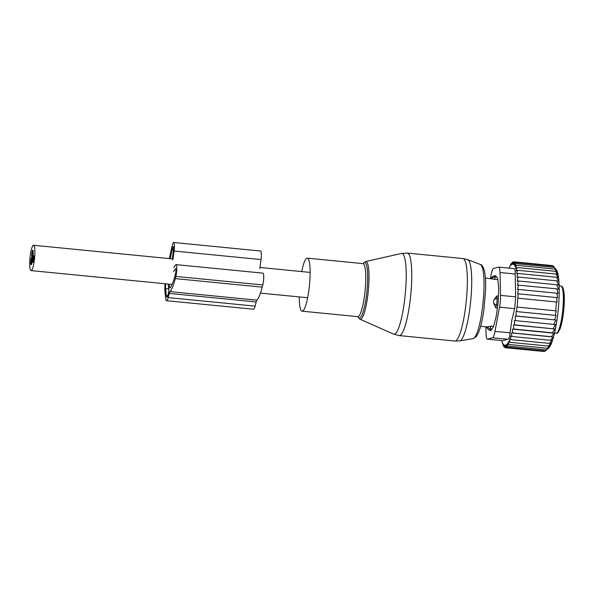 <?xml version="1.0" encoding="UTF-8"?>
<svg xmlns="http://www.w3.org/2000/svg" width="594" height="594" viewBox="0 0 594 594"><rect width="100%" height="100%" fill="white"/><g stroke="black" fill="none" stroke-linecap="round" stroke-linejoin="round"><path stroke-width="0.89" d="M299.235 296.918A26.641 4.811 -84.4 0 0 302.086 311.182A26.641 4.811 -84.4 0 0 308.798 290.837A26.641 4.811 -84.4 0 0 307.284 258.145A26.641 4.811 -84.4 0 0 301.722 271.584M555.709 310.811L516.847 307.046L555.709 310.811L556.467 301.982L557.016 302.086L556.719 297.572L557.632 297.743L556.875 293.213L558.145 293.458L556.934 288.899L558.494 289.204L556.882 284.756L558.657 285.113L556.719 280.851L558.598 281.252L556.444 277.25L558.286 277.799L556.058 274.064L557.87 275.015L555.561 271.339L557.358 272.676L554.967 269.104L556.756 270.819L554.284 267.389L556.184 269.579A40.258 7.269 95.6 0 1 555.917 326.255A40.258 7.269 -84.4 0 1 548.455 348.351L545.359 350.987L548.485 348.27L546.346 349.888L549.428 346.978L547.349 348.247L550.378 345.181L548.366 346.072L551.336 342.901L549.383 343.406L552.286 340.169L550.378 340.28L553.207 337.021L551.343 336.724L554.143 333.212L552.264 332.803L554.893 328.987L514.575 324.844L514.411 320.537L555.464 324.562L553.125 328.623M545.136 350.965L544.408 351.514L505.865 347.735L505.85 344.936L506.808 347.2L506.764 344.171L507.796 346.102L507.699 342.879L508.798 344.461L508.65 341.082L509.815 342.293L509.607 338.803L510.833 339.62L510.558 336.07L511.828 336.494L511.479 332.922L512.793 332.944L512.451 329.121L513.721 329.024L513.454 324.918L514.575 324.844M543.584 351.433L504.967 347.698L504.982 345.173L505.865 347.735M554.893 328.987L513.454 324.918M552.264 332.803L513.721 329.024M554.143 333.212L512.451 329.121M551.343 336.724L512.793 332.944M553.207 337.021L511.479 332.922M550.378 340.28L511.828 336.494M549.383 343.406L510.833 339.62M548.366 346.072L509.815 342.293M547.349 348.247L508.798 344.461M546.346 349.888L507.796 346.102M545.359 350.987L506.808 347.2M504.967 347.698L504.165 344.869L504.128 347.096L504.811 347.163M504.128 347.096L503.408 344.037L503.356 345.931L503.861 345.975M503.356 345.931L503.021 344.253M502.673 344.216L502.309 342.003M555.464 324.562L514.411 320.537M516.119 311.538L556.11 315.466L516.119 311.538L516.045 315.986L555.873 320.01L515.302 316.03L515.354 320.478M516.847 307.046L516.646 311.508M508.969 268.139L511.3 263.432L510.989 265.236L512.28 262.333L511.902 264.464L513.231 261.806L512.771 264.233L514.129 261.835L513.587 264.53L514.968 262.444L514.345 265.37L515.733 263.61L515.028 266.721L516.416 265.318L515.629 268.585L517.01 267.552L516.141 270.916L517.508 270.285L516.557 273.708L517.894 273.47L516.906 277.16L518.168 277.064L517.218 281.044L518.332 280.969L517.441 285.172L518.384 285.113L517.582 289.478L518.324 289.434L517.641 293.822L518.168 293.792L517.159 307.031M485.907 326.841L486.07 333.776A11.843 2.138 -84.4 0 0 487.325 339.159A11.843 2.138 -84.4 0 0 487.466 339.144L492.552 337.778A11.843 2.138 -84.4 0 0 494.965 331.378L499.524 307.15A11.843 2.138 95.6 0 0 500.534 295.381L500.007 272.52L515.161 274.005C515.436 270.389 514.976 268.599 513.765 268.637M515.161 274.005L515.689 296.866L514.679 308.635L511.872 319.943L510.12 332.863L494.965 331.378M515.302 316.03L516.045 315.986M517.916 298.195L556.467 301.982M518.168 293.792L556.719 297.572M518.324 289.434L556.875 293.213M518.384 285.113L556.934 288.899M518.332 280.969L556.882 284.756M518.168 277.064L556.719 280.851M517.894 273.47L556.444 277.25M517.508 270.285L556.058 274.064M517.01 267.552L555.561 271.339M516.416 265.318L554.967 269.104M515.733 263.61L554.284 267.389M554.558 267.523L553.519 266.223L514.968 262.444M553.192 266.194L552.68 265.622L514.129 261.835M513.231 261.806L514.1 261.887M512.28 262.333L512.926 262.399M511.3 263.432L511.768 263.476M513.981 268.629L498.752 267.137A11.843 2.138 95.6 0 0 498.611 267.151L493.525 268.518A11.843 2.138 95.6 0 0 491.112 274.918L490.436 278.504M492.552 337.778L507.707 339.263L502.628 340.637L487.325 339.159M490.822 330.583L490.414 330.539A5.918 1.069 -84.4 0 0 490.607 330.672A5.918 1.069 -84.4 0 0 490.978 330.39L493.25 326.945A5.918 1.069 -84.4 0 0 493.874 325.289L496.035 316.973A5.918 1.069 -84.4 0 0 496.547 314.256L498.017 303.296A5.918 1.069 -84.4 0 0 498.277 300.245L498.663 289.575A5.918 1.069 -84.4 0 0 498.604 287.013L497.802 279.499A5.918 1.069 -84.4 0 0 497.438 278.111L495.663 275.757A5.918 1.069 -84.4 0 0 495.47 275.623A5.918 1.069 -84.4 0 0 495.129 275.861M507.707 339.263C508.939 338.929 509.749 336.798 510.12 332.863M498.752 267.137A11.843 2.138 95.6 0 1 500.007 272.52M555.873 320.01L553.905 324.257M556.259 310.914L555.197 315.295M556.11 315.466L554.596 319.772M501.885 340.592L502.079 341.981M497.817 279.611L494.988 279.336L494.713 276.938A4.737 0.854 -84.4 0 0 494.275 275.779A4.737 0.854 -84.4 0 0 494.215 275.779C492.018 276.893 490.926 277.858 490.948 278.683M494.988 279.336L485.395 278.007M497.401 307.907L495.752 307.744L493.555 303.044L493.807 300.067A4.737 3.46 -5.7 0 1 497.007 298.455L496.762 295.968L493.807 300.067M498.425 296.131L496.762 295.968M490.948 330.435L489.486 330.294A4.737 0.854 -84.4 0 1 489.426 330.271C487.488 328.749 486.62 327.628 486.813 326.923L487.392 326.782A4.737 3.126 14.9 0 0 490.265 328.801L490.971 326.143L486.835 326.93L480.657 326.321M493.525 326.388L490.971 326.143M489.486 330.294A4.737 0.854 -84.4 0 0 490.265 328.801L491.921 328.965M495.752 307.744L496.45 304.997A4.737 0.854 -84.4 0 0 497.007 298.455L498.336 298.589M169.995 291.624A42.924 7.752 -84.4 0 0 175.282 278.616L175.854 276.425A7.106 1.285 -84.4 0 0 176.797 268.874A7.106 1.285 -84.4 0 0 176.039 264.612L262.971 273.143A7.106 1.285 -84.4 0 1 263.729 277.405A7.106 1.285 -84.4 0 1 262.786 284.957L262.214 287.147A42.924 7.752 -84.4 0 1 256.927 300.156L169.995 291.624A5.918 1.069 -84.4 0 0 169.268 293.421L168.184 297.601A9.474 1.708 -84.4 0 1 166.58 300.705A9.474 1.708 -84.4 0 1 165.689 298.277L164.932 291.164A9.474 1.708 -84.4 0 1 165.073 283.754M256.927 300.156A5.918 1.069 -84.4 0 0 256.2 301.952L255.116 306.133L168.184 297.601M169.973 287.852L169.535 287.815L169.149 284.155M169.535 287.815L169.691 288.105A38.781 7.002 -84.4 0 0 174.985 275.846L175.557 273.663A2.963 0.535 -84.4 0 0 175.95 270.515A2.963 0.535 -84.4 0 0 175.631 268.74A2.963 0.535 -84.4 0 0 175.445 268.882L173.582 271.703M172.282 258.88L173.448 250.171A2.963 0.535 -84.4 0 0 173.277 246.607A2.963 0.535 -84.4 0 0 172.772 247.579L172.208 249.762A38.781 7.002 -84.4 0 0 170.263 258.68M165.711 283.813A5.918 1.069 -84.4 0 0 165.615 288.536L166.372 295.649A5.918 1.069 -84.4 0 0 166.929 297.171A5.918 1.069 -84.4 0 0 167.931 295.233L168.904 290.904L168.176 284.058M172.899 260.016L174.101 251.039A7.106 1.285 -84.4 0 0 173.678 242.486A7.106 1.285 -84.4 0 0 172.475 244.81L171.911 247A42.924 7.752 -84.4 0 0 169.446 258.598M259.83 268.555L261.033 259.571A7.106 1.285 -84.4 0 0 260.61 251.017L173.678 242.486M173.73 267.775L175.586 264.954A7.106 1.285 -84.4 0 1 176.039 264.612M166.58 300.705L253.512 309.236A9.474 1.708 -84.4 0 0 255.116 306.133M32.603 255.383A2.25 0.408 95.6 0 1 32.224 256.125A2.25 0.408 95.6 0 1 31.987 254.774A2.25 0.408 95.6 0 1 32.284 252.383A2.25 0.408 95.6 0 1 32.663 251.641A2.25 0.408 95.6 0 1 32.9 252.992A2.25 0.408 95.6 0 1 32.603 255.383C31.95 256.489 31.838 255.502 32.284 252.398C32.937 251.277 33.041 252.264 32.603 255.368L32.224 256.096M32.284 252.398L32.722 251.678M31.749 254.121A3.698 0.668 95.6 0 1 32.804 250.2A3.698 0.668 95.6 0 1 33.138 253.645A3.698 0.668 95.6 0 1 32.083 257.566A3.698 0.668 95.6 0 1 31.749 254.121M33.13 260.306A2.22 0.401 95.6 0 1 32.752 261.033A2.22 0.401 95.6 0 1 32.514 259.704A2.22 0.401 95.6 0 1 32.811 257.343A2.22 0.401 95.6 0 1 33.19 256.615A2.22 0.401 95.6 0 1 33.42 257.945A2.22 0.401 95.6 0 1 33.13 260.306A2.25 0.408 95.6 0 1 32.752 261.063A2.25 0.408 95.6 0 1 32.514 259.712A2.25 0.408 95.6 0 1 32.811 257.321A2.25 0.408 95.6 0 1 33.19 256.586A2.25 0.408 95.6 0 1 33.427 257.93A2.25 0.408 95.6 0 1 33.13 260.328M33.056 255.383A3.698 0.668 95.6 0 1 33.331 255.138A3.698 0.668 95.6 0 1 33.695 258.182A3.698 0.668 95.6 0 1 32.885 262.258A3.698 0.668 95.6 0 1 32.611 262.503A3.698 0.668 95.6 0 1 32.247 259.467A3.698 0.668 95.6 0 1 33.056 255.383M31.638 262.57A2.22 0.401 95.6 0 1 31.259 263.298A2.22 0.401 95.6 0 1 31.022 261.961A2.22 0.401 95.6 0 1 31.319 259.6A2.22 0.401 95.6 0 1 31.697 258.873A2.22 0.401 95.6 0 1 31.928 260.209A2.22 0.401 95.6 0 1 31.638 262.57A2.25 0.408 95.6 0 1 31.259 263.328A2.25 0.408 95.6 0 1 31.022 261.976A2.25 0.408 95.6 0 1 31.319 259.585A2.25 0.408 95.6 0 1 31.697 258.843A2.25 0.408 95.6 0 1 31.935 260.194A2.25 0.408 95.6 0 1 31.638 262.585M32.113 261.434A3.698 0.668 95.6 0 1 31.118 264.768A3.698 0.668 95.6 0 1 30.843 260.736A3.698 0.668 95.6 0 1 31.838 257.402A3.698 0.668 95.6 0 1 32.113 261.434M33.205 266.431A12.726 2.294 95.6 0 1 31.051 270.597A12.726 2.294 95.6 0 1 29.7 262.971A12.726 2.294 95.6 0 1 31.393 249.435A12.726 2.294 95.6 0 1 33.539 245.263A12.726 2.294 95.6 0 1 34.89 252.888A12.726 2.294 95.6 0 1 33.205 266.431M32.21 260.402A3.727 0.676 95.6 0 1 31.111 264.798A3.727 0.676 95.6 0 1 30.806 261.018A3.727 0.676 95.6 0 1 31.838 257.373A3.727 0.676 95.6 0 1 31.883 257.388A3.727 0.676 95.6 0 1 31.838 253.23A3.727 0.676 95.6 0 1 32.804 250.171A3.727 0.676 95.6 0 1 33.205 252.198A3.727 0.676 95.6 0 1 32.796 256.007A3.727 0.676 95.6 0 1 33.331 255.108A3.727 0.676 95.6 0 1 33.643 258.887A3.727 0.676 95.6 0 1 32.603 262.533A3.727 0.676 95.6 0 1 32.21 260.402L32.21 260.402M393.54 334.08A40.578 7.321 -84.4 0 0 404.195 303.222A40.578 7.321 -84.4 0 0 401.447 253.46L407.35 253.096A41.446 7.484 -84.4 0 1 409.697 303.95A41.446 7.484 -84.4 0 1 399.257 335.588L393.54 334.08L359.949 319.186A29.009 5.235 95.6 0 0 367.567 297.119A29.009 5.235 95.6 0 0 365.607 261.546L401.447 253.46M357.915 316.684A27.873 5.034 -84.4 0 0 366.275 296.748A27.873 5.034 -84.4 0 0 363.127 263.602M459.749 340.867A40.838 7.373 -84.4 0 0 469.676 309.704A40.838 7.373 -84.4 0 0 467.716 259.675L480.368 264.501A37.274 6.727 -84.4 0 1 482.157 310.157A37.274 6.727 -84.4 0 1 473.099 338.595L459.749 340.867L454.826 341.038A41.446 7.484 -84.4 0 0 465.273 309.4A41.446 7.484 -84.4 0 0 462.919 258.546L407.35 253.096M357.974 316.624L357.722 316.639A26.641 4.811 -84.4 0 0 364.434 296.302A26.641 4.811 -84.4 0 0 362.927 263.61L307.284 258.145M500.534 295.381L515.689 296.866M487.466 339.144L502.628 340.637M499.524 307.15L514.679 308.635M496.703 277.138L494.713 276.938A4.737 3.564 173.5 0 0 491.52 278.608M560.008 328.779A22.498 4.061 -84.4 0 0 564.159 304.284A22.498 4.061 -84.4 0 0 562.065 287.34M560.84 286.004C561.82 286.62 562.941 285.343 564.025 292.901C565.154 302.405 562.986 321.792 559.949 329.091C558.375 332.492 557.127 333.835 556.214 333.145A23.686 4.277 -84.4 0 0 558.865 329.67A23.686 4.277 -84.4 0 0 563.261 303.371A23.686 4.277 -84.4 0 0 560.84 286.004L559.154 285.84M497.772 305.13L496.45 304.997A4.737 3 -165.8 0 1 493.555 303.044M256.2 301.952L169.268 293.421M173.574 247.653L172.772 247.579M173.485 249.888L172.208 249.762M261.033 259.571L174.101 251.039M262.786 284.957L175.854 276.425M262.214 287.147L175.282 278.616M168.689 288.84L165.615 288.536M167.768 295.79L166.372 295.649M357.863 316.661L359.949 319.186M363.068 263.61L365.607 261.546M462.919 258.546L467.716 259.675M357.722 316.639L302.086 311.182M473.099 338.595L476.18 336.694L478.415 332.885L480.249 327.754C481.704 322.802 482.922 316.825 483.895 309.823L485.573 290.392C485.758 285.135 485.744 277.316 484.481 271.139C483.122 266.55 481.749 264.337 480.368 264.501M454.826 341.038L399.257 335.588M495.797 275.928L494.275 275.779M556.214 333.145L554.529 332.982M32.083 257.566L32.455 257.603M31.051 270.597L172.119 284.444M260.439 293.109L307.647 297.743M33.539 245.263L173.04 258.954M259.972 267.486L310.135 272.408"/></g></svg>
